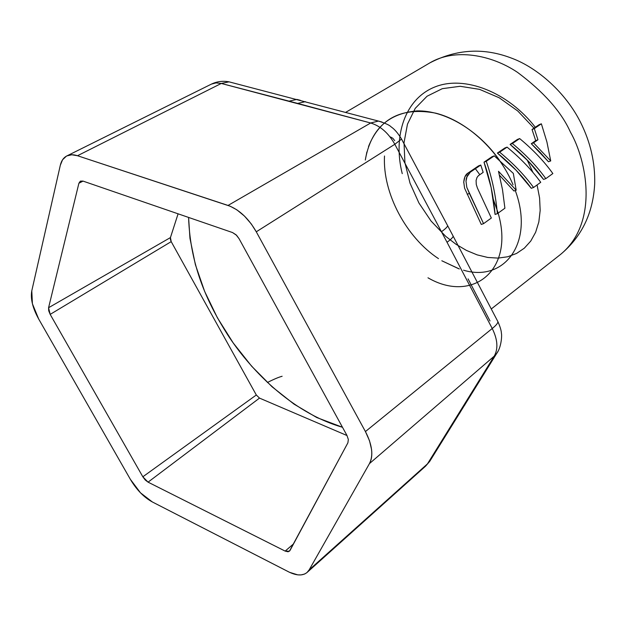 <?xml version="1.0" encoding="UTF-8"?>
<svg xmlns="http://www.w3.org/2000/svg" width="626" height="626" viewBox="0 0 626 626"><rect width="100%" height="100%" fill="white"/><g stroke="black" fill="none" stroke-linecap="round" stroke-linejoin="round"><path stroke-width="0.94" d="M532.037 129.496L534.307 128.604L541.365 123.799L539.103 124.691L541.365 123.799L534.307 128.604L537.945 139.786L535.707 140.647L537.945 139.786L533.516 142.845L537.945 139.786L534.307 128.604L532.037 129.496L539.103 124.691L532.037 129.496L535.707 140.647L532.037 129.496M531.286 143.706L533.516 142.845L550.723 160.937L548.478 161.766L531.286 143.706L535.707 140.647L531.286 143.706L533.516 142.845L550.723 160.937L546.905 141.93L541.365 123.799L546.905 141.93L550.723 160.937L548.478 161.766L540.34 152.595L531.286 143.706M345.74 112.328L429.772 62.921C456.675 48.938 484.172 47.435 512.256 58.414C537.57 67.96 565.677 92.476 580.67 122.563C590.521 142.368 595.193 162.737 594.7 183.676C593.151 213.122 581.773 236.706 560.575 254.414C599.238 222.582 586.64 160.272 570.411 132.063C561.412 111.882 543.791 91.991 517.545 72.373C491.05 54.54 454.648 48.022 429.772 62.921C454.648 48.022 491.05 54.54 517.545 72.373C543.791 91.991 561.412 111.882 570.411 132.063C586.64 160.272 599.238 222.582 560.575 254.414L491.3 308.954M464.578 188.168L481.269 224.429L464.578 188.168L463.756 182.041L464.922 176.735L468.029 173.034L478.514 165.906L468.029 173.034C465.619 174.396 464.195 177.393 463.756 182.041L463.749 182.698M499.493 175.225L513.93 190.993L516.184 190.194L498.499 171.305L502.482 189.529L504.908 208.215L497.373 213.662C495.753 195.375 492.052 177.917 486.269 161.297L494.266 155.858L513.336 173.41L516.184 190.194L513.336 173.41L494.266 155.858L491.997 156.727L494.266 155.858L486.269 161.297L484.008 162.165L491.997 156.727L484.008 162.165L486.269 161.297C492.052 177.917 495.753 195.375 497.373 213.662L495.08 214.452L491.167 187.659L484.008 162.165C489.845 178.731 493.538 196.165 495.08 214.452L497.373 213.662L504.908 208.215L502.482 189.529L498.499 171.305L516.184 190.194L513.93 190.993L499.493 175.217M531.286 188.293L516.074 170.186L497.388 153.065L504.806 148.018L507.076 147.133L499.65 152.188C513.195 163.323 524.502 175.084 533.579 187.487L540.731 182.307C531.748 169.951 520.527 158.221 507.076 147.133L499.65 152.188L497.388 153.065L499.65 152.188C513.195 163.323 524.502 175.084 533.579 187.487L540.731 182.307C531.748 169.951 520.527 158.221 507.076 147.133L504.806 148.018L497.388 153.065C510.988 164.153 522.287 175.89 531.286 188.293L533.579 187.487L531.286 188.293M543.54 179.435L528.555 161.422L510.104 144.418L517.389 139.457L519.658 138.573L512.365 143.534C525.754 154.591 536.912 166.281 545.833 178.621L552.86 173.543C544.025 161.242 532.961 149.583 519.658 138.573L512.365 143.534L510.104 144.418L512.365 143.534C525.754 154.591 536.912 166.281 545.833 178.621L552.86 173.543C544.025 161.242 532.961 149.583 519.658 138.573L517.389 139.457L510.104 144.418C523.555 155.428 534.698 167.095 543.54 179.435L545.833 178.621L543.54 179.435M390.491 136.961L392.838 138.291L394.724 140.686M468.068 278.875L490.009 320.966M497.897 351.436L496.637 353.526C501.551 347.187 502.029 334.66 501.395 333.345C501.387 330.888 500.244 327.03 497.967 321.772L453.208 236.237C452.731 237.63 450.673 239.641 447.027 242.262L441.455 231.722L447.027 242.262C450.673 239.641 452.731 237.63 453.208 236.237L447.692 225.783C447.191 227.136 445.109 229.116 441.455 231.722L394.826 144.277L441.455 231.722C445.109 229.116 447.191 227.136 447.692 225.783L401.266 138.565L401.54 139.066L394.826 144.277L256.277 231.8L251.331 224.006L244.484 216.095L236.871 209.835L230.258 206.259L77.499 155.725C73.148 154.301 69.439 154.45 66.372 156.179L62.561 159.763L60.307 165.303L31.785 290.824L32.411 303.767L38.671 318.994L130.364 479.328L140.498 492.834L152.345 501.958C143.886 497.318 136.554 489.775 130.364 479.328L38.671 318.994C32.654 308.094 30.361 298.704 31.785 290.824L60.307 165.303C61.379 160.726 63.578 157.588 66.904 155.897L71.787 154.779L77.499 155.725L221.291 83.454L370.662 122.993L228.044 205.438C239.109 209.53 248.514 218.317 256.277 231.8L365.428 431.564L369.489 440.681L371.554 449.452C372.251 455.18 371.547 459.899 369.45 463.608L494.227 356.155C498.335 348.721 497.67 339.503 492.232 328.501L365.428 431.564C372.212 444.71 373.55 455.399 369.45 463.608L494.227 356.155L427.48 463.858L309.166 569.879L369.45 463.608L309.166 569.879L307.155 572.399C302.749 575.975 296.567 575.787 288.586 571.835L152.345 501.958L289.572 572.328L297.78 574.864L301.051 574.911L304.627 574.034L306.951 572.602L309.166 569.879L427.48 463.858L457.669 415.335L460 412.777L457.669 415.335L461.479 409.185L464.922 404.842L461.479 409.185L494.227 356.155C498.335 348.713 497.67 339.495 492.232 328.501L365.428 431.564L256.277 231.8L394.826 144.277C388.511 133.072 380.459 125.983 370.662 122.993L228.044 205.438L77.499 155.725L221.291 83.454L216.056 82.898L211.447 84.103M425.5 466.237L429.741 461.346L425.555 466.182L307.546 572.047M447.027 242.262L492.232 328.501L447.027 242.262M239.069 238.702L236.088 234.82L232.528 232.551L82.984 181.086L80.363 181.141L78.899 183.246L48.578 307.718L48.703 310.762L50.174 314.385L142.838 476.793L145.248 480.009L148.065 482.153L285.159 551.099L288.093 551.78L289.963 550.551L347.892 442.817L348.346 439.483L346.898 435.328L239.069 238.702L236.589 235.306L232.528 232.551L82.984 181.086L80.402 181.125L78.899 183.246L83.023 181.102L78.899 183.246L48.578 307.718L50.174 314.385L142.838 476.793L148.065 482.153L259.508 398.105L347.015 435.547L259.508 398.105L256.316 394.998L259.508 398.105L148.065 482.153L285.159 551.099L289.455 551.201L347.892 442.817L348.346 439.483L346.898 435.328L239.069 238.702M285.159 551.099L293.539 543.892L285.159 551.099M142.838 476.793L256.316 394.998L142.838 476.793M171.203 241.636L256.316 394.998L171.203 241.636L50.174 314.385L171.203 241.636L170.389 239.453L170.436 237.583L171.203 241.636M48.578 307.718L170.436 237.583L178.089 213.818L170.436 237.583L48.578 307.718M188.59 217.433L189.96 238.31L195.382 264.649L204.639 291.411L217.394 317.765L233.216 342.946L251.629 366.194L272.091 386.805L294.017 404.13L316.748 417.534L342.477 427.268C289.76 412.096 248.459 366.977 227.739 334.894C209.021 305.472 190.257 267.858 188.59 217.433M425.555 466.182L429.741 461.346L496.637 353.526L494.227 356.155L496.637 353.526M423.458 467.661L424.248 467.192M497.967 321.772C497.662 323.485 495.753 325.731 492.232 328.501C495.753 325.731 497.662 323.485 497.967 321.772M282.13 376.265C278.554 377.228 273.648 379.309 267.419 382.509C273.648 379.309 278.554 377.228 282.13 376.265M211.502 84.08C217.011 81.443 222.856 80.691 229.046 81.842L221.291 83.454L229.046 81.842L378.433 121.068L370.662 122.993L378.433 121.068L382.079 122.086L378.433 121.068C385.342 123.212 389.575 125.145 391.125 126.875C394.552 129.175 398.019 133.236 401.54 139.066L394.826 144.277C388.511 133.072 380.451 125.975 370.662 122.993L297.632 103.415L305.41 101.655L297.632 103.415L289.095 101.154L296.873 99.409L300.363 100.324L296.873 99.409L289.095 101.154L221.252 83.446M466.597 177.385L470.29 172.173L467.176 175.89L466.002 181.204L466.816 187.354L469.406 193.457L467.176 194.271L469.406 193.457L483.562 223.654L481.269 224.429L483.562 223.654L491.332 218.028L477.403 188.019L476.269 184.443L476.096 180.452L477.012 177.463L478.413 175.679L483.17 172.361L480.776 165.037L478.514 165.906L480.776 165.037L470.29 172.173L468.029 173.034L470.29 172.173L480.776 165.037L483.17 172.361L478.413 175.679L477.012 177.463L476.096 180.452L476.269 184.443L477.403 188.019L491.332 218.028L483.562 223.654L466.816 187.354L466.002 181.204L466.378 178.183M458.748 268.765L441.823 260.768L459.335 268.961M463.522 270.197C504.345 282.553 534.698 242.661 515.268 190.515M513.046 184.78C499.039 150.905 466.902 120.928 435.68 113.149C402.275 106.889 379.88 118.032 368.495 146.594M366.875 152.001L365.287 160.045C370.6 129.746 387.893 113.361 417.166 110.896C445.063 110.325 478.569 130.325 499.517 160.279M427.973 277.803C472.231 303.641 514.979 270.471 498.139 213.114C514.979 270.471 472.231 303.641 427.973 277.803M497.936 212.394L493.272 199.162M479.453 174.216L475.384 168.707M402.244 173.66C392.674 135.779 405.139 98.642 435.039 86.904C464.664 74.995 508.484 92.233 535.637 127.696M438.482 258.624C406.579 237.778 382.47 193.418 384.505 155.999M527.17 159.982L532.914 172.369M537.077 184.96L539.596 198.004L540.168 210.461L538.83 221.98L535.637 232.262L530.754 241.065L524.33 248.17L516.575 253.436L507.733 256.77L498.038 258.1L487.756 257.458L477.145 254.876L466.472 250.431L455.978 244.265L445.915 236.511M445.704 236.331L431.048 221.025L418.919 202.98L410.03 183.191L404.928 162.705L404.02 142.65L407.471 124.159L415.241 108.345L427.042 96.24L442.292 88.673L460.157 86.286L479.547 89.354L499.204 97.766L517.788 111.013L534.001 128.166M211.478 84.087L67.021 155.843"/></g></svg>
